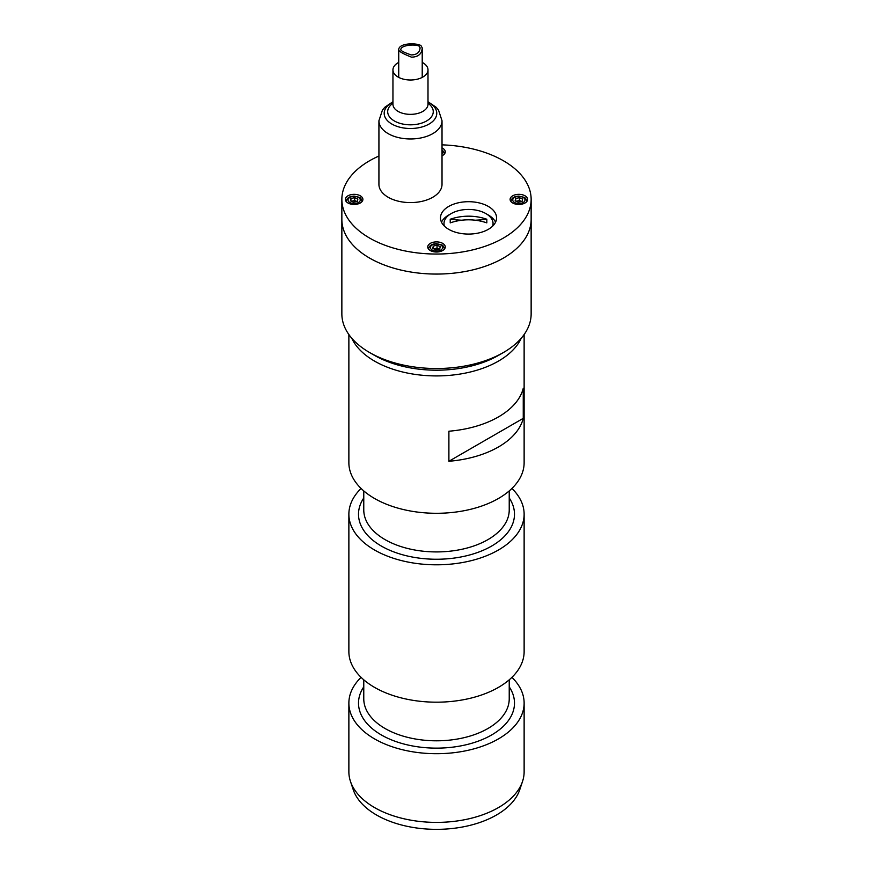 <?xml version="1.0" encoding="UTF-8"?>
<svg xmlns="http://www.w3.org/2000/svg" width="873" height="873" viewBox="0 0 873 873"><rect width="100%" height="100%" fill="white"/><g stroke="black" fill="none" stroke-linecap="round" stroke-linejoin="round"><path stroke-width="1.31" d="M503.415 258.07A94.644 54.639 180 0 1 400.281 269.91A94.644 54.639 180 0 1 341.856 219.429A94.644 54.639 0 0 0 436.5 274.067A94.644 54.639 0 0 0 531.144 219.429A94.644 54.639 180 0 1 503.415 258.07M531.144 199.393L531.144 313.876A94.644 54.639 180 0 1 503.426 352.517A94.644 54.639 180 0 1 503.415 352.517A94.644 54.639 180 0 1 369.574 352.517A94.644 54.639 180 0 1 341.856 313.876L341.856 199.393A94.644 54.639 0 0 0 436.5 254.043A94.644 54.639 0 0 0 531.144 199.393A94.644 54.639 0 0 0 442.022 144.853M503.415 352.517L498.461 355.376A87.627 50.59 180 0 1 374.539 355.376L369.574 352.517M378.926 156.027A94.644 54.639 0 0 0 341.856 199.393M495.558 222.179A28.045 16.194 0 0 0 487.025 214.311M450.021 214.311A28.045 16.194 0 0 0 441.487 222.179M440.483 217.89A28.045 16.194 0 0 0 468.528 234.073A28.045 16.194 0 0 0 496.562 217.89A28.045 16.194 0 0 0 468.528 201.696A28.045 16.194 0 0 0 440.483 217.89M442.022 155.765A8.763 5.063 0 0 0 445.263 151.837A8.763 5.063 0 0 0 442.022 147.908M510.105 199.393A8.763 5.063 0 0 0 518.868 204.457A8.763 5.063 0 0 0 527.63 199.393A8.763 5.063 0 0 0 518.868 194.341A8.763 5.063 0 0 0 510.105 199.393M345.37 199.393A8.763 5.063 0 0 0 354.132 204.457A8.763 5.063 0 0 0 362.895 199.393A8.763 5.063 0 0 0 354.132 194.341A8.763 5.063 0 0 0 345.37 199.393M427.737 246.961A8.763 5.063 0 0 0 436.5 252.013A8.763 5.063 0 0 0 445.263 246.961A8.763 5.063 0 0 0 436.5 241.897A8.763 5.063 0 0 0 427.737 246.961M439.174 249.078A3.503 2.019 0 0 0 434.001 248.969M444.379 249.176A7.89 4.551 0 0 0 444.39 248.958C443.779 246.47 442.829 245.095 441.563 244.855L436.544 243.665C431.775 243.862 429.134 245.629 428.61 248.958A7.89 4.551 0 0 0 428.621 249.176M432.757 248.412L435.965 249.842L439.708 248.958L440.243 246.644L437.035 245.215L433.292 246.099L432.757 248.412M433.292 248.652L433.292 246.099M439.261 249.067L437.035 248.074L433.739 248.86M437.035 248.074L437.035 245.215M444.379 154.052A7.89 4.551 0 0 0 444.39 153.844L443.702 151.64L442.022 150.014M521.541 201.521A3.503 2.019 0 0 0 516.369 201.412M526.746 201.608A7.89 4.551 0 0 0 526.757 201.401C526.146 198.913 525.208 197.538 523.931 197.298L518.911 196.109C514.142 196.305 511.502 198.073 510.989 201.401A7.89 4.551 0 0 0 510.989 201.608M522.611 199.077L519.413 197.658L515.67 198.542L515.125 200.855L518.333 202.285L522.076 201.401L522.611 199.077M521.628 201.499L519.413 200.517L519.413 197.658M515.67 201.096L515.67 198.542M519.413 200.517L516.118 201.303M356.806 201.521A3.503 2.019 0 0 0 351.633 201.412M362.011 201.608A7.89 4.551 0 0 0 362.011 201.401C361.4 198.913 360.462 197.538 359.185 197.298L354.165 196.109C349.396 196.305 346.756 198.073 346.243 201.401A7.89 4.551 0 0 0 346.254 201.608M353.587 202.285L357.33 201.401L357.875 199.077L354.667 197.658L350.924 198.542L350.389 200.855L353.587 202.285M350.924 201.096L350.924 198.542M356.882 201.499L354.667 200.517L351.372 201.303M354.667 200.517L354.667 197.658M475.174 220.214A122.678 100.166 180 0 0 486.818 219.243A46.509 37.975 180 0 0 450.228 219.243A122.678 100.166 180 0 0 461.872 220.214M486.818 219.243L486.818 222.877A46.509 37.975 180 0 0 450.228 222.877L450.228 219.243M492.678 226.118A24.531 14.164 0 0 0 470.7 209.498A24.531 14.164 0 0 0 443.986 223.608A24.531 14.164 0 0 0 444.368 226.118M521.246 338.2A87.627 50.59 180 0 1 459.362 374.168A87.627 50.59 180 0 1 374.539 361.106A87.627 50.59 180 0 1 351.754 338.2M523.254 418.342L448.897 461.271L448.897 431.218A87.627 50.59 180 0 0 523.254 388.289L523.254 418.342A87.627 50.59 180 0 1 448.897 461.271M348.873 334.512L348.873 462.701A87.627 50.59 0 0 0 374.539 498.472A87.627 50.59 0 0 0 470.034 509.439A87.627 50.59 0 0 0 524.127 462.701L524.127 334.512M361.073 488.465A87.627 50.59 0 0 0 348.873 514.219A87.627 50.59 0 0 0 374.539 549.99A87.627 50.59 0 0 0 470.034 560.957A87.627 50.59 0 0 0 524.127 514.219A87.627 50.59 0 0 0 511.927 488.465M348.873 514.219L348.873 651.596A87.627 50.59 0 0 0 374.539 687.367A87.627 50.59 0 0 0 470.034 698.335A87.627 50.59 0 0 0 524.127 651.596L524.127 514.219M361.073 677.35A87.627 50.59 0 0 0 348.873 703.114A87.627 50.59 0 0 0 374.539 738.885A87.627 50.59 0 0 0 470.034 749.852A87.627 50.59 0 0 0 524.127 703.114A87.627 50.59 0 0 0 511.927 677.35M348.873 703.114L348.873 771.797A87.627 50.59 0 0 0 350.455 781.379A87.627 50.59 0 0 0 374.539 807.569A87.627 50.59 0 0 0 462.177 820.173A87.627 50.59 0 0 0 522.545 781.379A87.627 50.59 0 0 0 524.127 771.797L524.127 703.114M522.545 781.379L519.773 789.661A84.812 48.964 180 0 1 436.5 829.35A84.812 48.964 180 0 1 353.227 789.661L350.455 781.379M419.084 46.149C415.701 43.977 400.161 44.927 400.838 49.979C401.504 51.136 404.963 52.784 411.194 54.923C416.737 54.857 419.706 52.489 420.109 47.819L419.084 46.149M420.961 45.592L422.216 47.873C421.855 53.93 418.287 57.029 411.489 57.149C403.915 54.17 399.659 51.856 398.732 50.208C397.968 42.744 416.759 42.81 420.961 45.592M398.732 62.387A17.525 10.116 0 0 0 392.948 69.895A17.525 10.116 0 0 0 397.804 76.879A17.525 10.116 0 0 0 416.999 79.279A17.525 10.116 0 0 0 427.999 69.895A17.525 10.116 0 0 0 422.216 62.387M392.948 101.726L384.884 107.193L382.439 110.074L378.926 120.758L378.926 184.378A31.548 18.213 0 0 0 387.667 196.96A31.548 18.213 0 0 0 422.216 201.281A31.548 18.213 0 0 0 442.022 184.378L442.022 120.758L438.519 110.074L436.085 107.215L427.999 101.726M432.757 250.333A6.133 3.547 0 0 0 442.578 247.997A6.133 3.547 0 0 0 434.165 244.254A6.133 3.547 0 0 0 432.757 250.333M442.022 153.954A6.133 3.547 0 0 0 442.022 150.876M515.125 202.776A6.133 3.547 0 0 0 524.957 200.441A6.133 3.547 0 0 0 516.543 196.698A6.133 3.547 0 0 0 515.125 202.776M350.379 202.776A6.133 3.547 0 0 0 360.211 200.441A6.133 3.547 0 0 0 351.797 196.698A6.133 3.547 0 0 0 350.379 202.776M363.768 490.921L363.768 509.93A72.732 41.991 0 0 0 385.069 539.623A72.732 41.991 0 0 0 464.338 548.724A72.732 41.991 0 0 0 509.232 509.93L509.232 490.921M363.768 497.97A77.992 45.025 0 0 0 381.348 546.062A77.992 45.025 0 0 0 479.07 551.943A77.992 45.025 0 0 0 509.232 497.97M363.768 679.816L363.768 698.815A72.732 41.991 0 0 0 385.069 728.508A72.732 41.991 0 0 0 464.338 737.609A72.732 41.991 0 0 0 509.232 698.815L509.232 679.816M363.768 686.855A77.992 45.025 0 0 0 381.348 734.946A77.992 45.025 0 0 0 479.07 740.839A77.992 45.025 0 0 0 509.232 686.855M392.948 104.422L392.948 104.236A17.525 10.116 0 0 0 397.804 111.231A17.525 10.116 0 0 0 416.999 113.632A17.525 10.116 0 0 0 427.999 104.236L427.999 69.895M392.948 103.265A22.785 13.15 0 0 0 394.007 120.758A22.785 13.15 0 0 0 425.631 121.489A22.785 13.15 0 0 0 427.999 103.265M392.948 102.01A26.288 15.179 0 0 0 391.464 123.813A26.288 15.179 0 0 0 429.363 123.879A26.288 15.179 0 0 0 427.999 102.01M378.926 120.758A31.548 18.213 0 0 0 387.667 133.34A31.548 18.213 0 0 0 422.216 137.661A31.548 18.213 0 0 0 442.022 120.758M498.461 355.376L503.426 352.517M398.732 50.208L398.732 77.402M422.216 47.873L422.216 77.402M392.948 104.236L392.948 69.895"/></g></svg>
